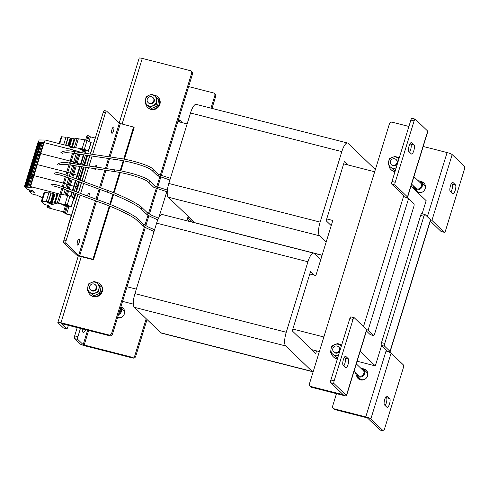 <?xml version="1.0" encoding="UTF-8"?>
<svg xmlns="http://www.w3.org/2000/svg" width="489" height="489" viewBox="0 0 489 489"><rect width="100%" height="100%" fill="white"/><g stroke="black" fill="none" stroke-linecap="round" stroke-linejoin="round"><path stroke-width="0.73" d="M411.004 186.12L426.157 200.667L422.123 213.779M381.579 345.558L375.326 365.882L357.129 361.237M319.36 351.597L311.829 349.678M133.363 304.127L122.562 301.371M186.822 220.777L188.179 216.352M177.886 121.541L187.14 123.906M343.669 163.852L374.678 171.767M323.852 336.982L292.844 329.066M136.315 289.115L127.061 286.756M326.725 218.925L332.801 220.478L315.863 275.545L309.788 273.993M158.736 217.886L166.78 191.749M167.299 190.062L167.47 189.494M375.326 365.882L360.179 351.334M195.032 222.874A11.669 3.417 -75.7 0 1 194.781 222.684L168.222 197.183A11.669 3.417 -75.7 0 1 168.815 183.485L190.496 112.996A11.669 3.417 -75.7 0 1 196.181 104.377L347.502 142.996A11.669 3.417 -75.7 0 1 348.003 143.289L374.562 168.784A11.669 3.417 -75.7 0 1 375.222 170.007M326.139 242.141L319.543 235.808A11.669 3.417 -75.7 0 1 320.136 222.11L341.823 151.621A11.669 3.417 -75.7 0 1 347.502 142.996M331.224 225.618L326.163 220.759L344.458 161.284L348.388 165.056M313.156 371.756A11.669 3.417 -75.7 0 1 312.722 371.738L161.394 333.113A11.669 3.417 -75.7 0 1 160.893 332.826L134.334 307.33A11.669 3.417 -75.7 0 1 134.927 293.632L156.614 223.137A11.669 3.417 -75.7 0 1 162.293 214.518L313.62 253.137A11.669 3.417 -75.7 0 1 314.121 253.43L320.717 259.763M312.722 371.738A11.669 3.417 -75.7 0 1 312.214 371.444L285.655 345.949A11.669 3.417 -75.7 0 1 286.248 332.251L307.936 261.762A11.669 3.417 -75.7 0 1 313.62 253.137M316.554 350.882L315.76 353.449L292.275 330.906L310.576 271.426L314.506 275.203M384.733 399.44A4.67 1.369 104.3 0 0 384.495 404.916L387.013 407.337A4.67 1.369 104.3 0 0 387.209 407.453A4.67 1.369 104.3 0 0 389.592 403.639A4.67 1.369 104.3 0 0 389.721 398.523L387.202 396.108A4.67 1.369 104.3 0 0 387.001 395.992A4.67 1.369 104.3 0 0 384.733 399.44A4.67 1.369 104.3 0 0 384.495 404.916L387.013 407.337A4.67 1.369 104.3 0 0 387.209 407.453A4.67 1.369 104.3 0 0 389.592 403.639A4.67 1.369 104.3 0 0 389.721 398.523L387.202 396.108A4.67 1.369 104.3 0 0 387.001 395.992A4.67 1.369 104.3 0 0 384.733 399.44M450.467 185.765A4.67 1.369 104.3 0 0 450.228 191.242L452.747 193.656A4.67 1.369 104.3 0 0 452.948 193.772A4.67 1.369 104.3 0 0 455.326 189.958A4.67 1.369 104.3 0 0 455.455 184.848L452.942 182.434A4.67 1.369 104.3 0 0 452.741 182.318A4.67 1.369 104.3 0 0 450.467 185.765A4.67 1.369 104.3 0 0 450.228 191.242L452.747 193.656A4.67 1.369 104.3 0 0 452.948 193.772A4.67 1.369 104.3 0 0 455.326 189.958A4.67 1.369 104.3 0 0 455.455 184.848L452.942 182.434A4.67 1.369 104.3 0 0 452.741 182.318A4.67 1.369 104.3 0 0 450.467 185.765M422.349 182.47A5.831 5.501 133.8 0 1 424.25 183.387A5.831 5.501 133.8 0 0 422.349 182.47A5.831 5.501 133.8 0 0 421.506 182.324A5.831 5.501 133.8 0 1 422.349 182.47M421.512 181.663A5.831 5.501 133.8 0 1 423.853 182.965A5.831 5.501 133.8 0 1 424.648 189.848A5.831 5.501 133.8 0 1 418.119 192.678A5.831 5.501 133.8 0 1 417.704 192.55A5.831 5.501 133.8 0 0 418.119 192.678A5.831 5.501 133.8 0 0 424.648 189.848A5.831 5.501 133.8 0 0 423.853 182.965A5.831 5.501 133.8 0 0 421.512 181.663A5.831 5.501 133.8 0 0 420.583 181.511A5.831 5.501 133.8 0 1 421.512 181.663M364.745 369.708A5.831 5.501 133.8 0 1 366.646 370.631A5.831 5.501 133.8 0 0 364.745 369.708A5.831 5.501 133.8 0 0 363.902 369.568A5.831 5.501 133.8 0 1 364.745 369.708M363.908 368.908A5.831 5.501 133.8 0 1 366.255 370.204A5.831 5.501 133.8 0 1 367.043 377.086A5.831 5.501 133.8 0 1 360.515 379.922A5.831 5.501 133.8 0 1 358.174 378.62A5.831 5.501 133.8 0 1 356.591 375.411A5.831 5.501 133.8 0 0 358.174 378.62A5.831 5.501 133.8 0 0 360.515 379.922A5.831 5.501 133.8 0 0 367.043 377.086A5.831 5.501 133.8 0 0 366.255 370.204A5.831 5.501 133.8 0 0 363.908 368.908A5.831 5.501 133.8 0 0 362.979 368.755A5.831 5.501 133.8 0 1 363.908 368.908M391.096 353.119A4.358 0.685 -162.9 0 0 386.017 351.09L386.188 350.54L386.775 350.54L381.389 345.375A2.335 0.685 -75.7 0 1 381.506 342.63L420.644 215.417A2.335 0.685 -75.7 0 1 421.781 213.693L425.027 214.524A2.335 0.685 104.3 0 0 423.89 216.248L420.644 215.417A2.335 0.685 -75.7 0 1 421.781 213.693L425.027 214.524A2.335 0.685 104.3 0 0 423.89 216.248L420.644 215.417L381.506 342.63L384.751 343.461L423.89 216.248L384.751 343.461A2.335 0.685 104.3 0 0 384.635 346.2L390.02 351.371A4.358 0.685 17.1 0 1 390.149 351.622A4.358 0.685 17.1 0 1 387.025 351.34L386.188 350.54L386.775 350.54L381.389 345.375A2.335 0.685 -75.7 0 1 381.506 342.63L384.751 343.461A2.335 0.685 104.3 0 0 384.635 346.2L390.02 351.371A4.358 0.685 17.1 0 1 390.149 351.622A4.358 0.685 17.1 0 1 387.025 351.34L386.188 350.54L386.017 351.09A4.358 0.685 -162.9 0 1 391.096 353.119L403.474 365.002L391.096 353.119L370.851 418.932A4.358 0.685 -162.9 0 0 365.772 416.897L334.14 408.822L334.977 409.629A2.335 2.2 133.8 0 1 334.042 409.11A2.335 2.2 133.8 0 0 334.977 409.629L366.609 417.704L334.977 409.629L334.14 408.822A2.335 2.2 -46.2 0 1 333.198 408.303A2.335 2.2 -46.2 0 0 334.14 408.822L365.772 416.897L386.017 351.09L365.772 416.897A4.358 0.685 -162.9 0 1 370.851 418.932L383.229 430.809A2.335 0.685 104.3 0 0 383.327 430.87A2.335 0.685 104.3 0 0 384.464 429.146L403.358 367.74A2.335 0.685 104.3 0 0 403.474 365.002A2.335 0.685 104.3 0 1 403.358 367.74L384.464 429.146A2.335 0.685 104.3 0 1 383.327 430.87L380.087 430.039A2.335 0.685 -75.7 0 1 379.984 429.984L383.229 430.809A2.335 0.685 104.3 0 0 383.327 430.87L380.087 430.039A2.335 0.685 -75.7 0 1 379.984 429.984L383.229 430.809L370.851 418.932L391.096 353.119M367.612 418.101L366.609 417.704L367.612 418.101L379.984 429.984L367.612 418.101M385.204 405.601A4.67 1.369 104.3 0 0 386.732 401.09A4.67 1.369 104.3 0 0 386.475 397.698L385.766 397.013L386.475 397.698L389.721 398.523L386.475 397.698A4.67 1.369 104.3 0 1 386.732 401.09A4.67 1.369 104.3 0 1 385.204 405.601M430.509 219.75A4.358 0.685 17.1 0 1 430.638 220.001A4.358 0.685 17.1 0 0 430.509 219.75L425.124 214.579A2.335 0.685 104.3 0 0 425.027 214.524A2.335 0.685 104.3 0 1 425.124 214.579L430.509 219.75L390.02 351.371L430.509 219.75M431.928 220.398A4.358 0.685 -162.9 0 0 430.228 219.475A4.358 0.685 -162.9 0 1 431.928 220.398L452.178 154.591A4.358 0.685 17.1 0 0 447.093 152.556A4.358 0.685 17.1 0 1 452.178 154.591L464.55 166.468L452.178 154.591L431.928 220.398L444.305 232.281A2.335 0.685 104.3 0 0 444.403 232.336A2.335 0.685 104.3 0 0 445.54 230.612L464.434 169.206A2.335 0.685 104.3 0 0 464.55 166.468A2.335 0.685 104.3 0 1 464.434 169.206L445.54 230.612A2.335 0.685 104.3 0 1 444.403 232.336L441.164 231.511A2.335 0.685 -75.7 0 1 441.06 231.45L430.296 221.114L441.06 231.45L444.305 232.281L431.928 220.398M450.944 191.926A4.67 1.369 104.3 0 0 452.466 187.415A4.67 1.369 104.3 0 0 452.215 184.017L451.5 183.338L452.215 184.017L455.455 184.848L452.215 184.017A4.67 1.369 104.3 0 1 452.466 187.415A4.67 1.369 104.3 0 1 450.944 191.926M414.525 189.506A5.831 5.501 133.8 0 1 414.189 188.167A5.831 5.501 133.8 0 0 414.525 189.506M423.205 146.462L447.093 152.556L423.205 146.462M332.654 406.072L336.475 393.657L332.654 406.072A2.335 2.2 -46.2 0 0 333.198 408.303L334.042 409.11L333.198 408.303A2.335 2.2 -46.2 0 1 332.654 406.072M415.363 190.307A5.831 5.501 133.8 0 1 415.039 189.06A5.831 5.501 133.8 0 0 415.363 190.307M358.614 378.999A5.831 5.501 133.8 0 1 357.435 376.298A5.831 5.501 133.8 0 0 358.614 378.999M178.308 120.251A5.831 5.501 133.8 0 1 179.151 120.398A5.831 5.501 133.8 0 1 181.052 121.321M181.816 122.543A5.831 5.501 -46.2 0 0 180.661 120.893A5.831 5.501 -46.2 0 0 178.473 119.64M123.98 314.782A4.67 4.401 133.8 0 0 123.087 309.781L120.685 307.477A5.831 5.501 133.8 0 1 121.547 307.642A5.831 5.501 133.8 0 1 123.454 308.559M117.482 317.887A5.831 5.501 -46.2 0 0 123.888 314.947A5.831 5.501 -46.2 0 0 123.057 308.137A5.831 5.501 -46.2 0 0 120.869 306.878M82.268 328.779A7.586 2.225 104.3 0 0 83.228 332.428A7.586 2.225 104.3 0 0 85.819 329.684M80.483 328.321L77.904 336.719A2.335 0.685 104.3 0 0 77.788 339.458L83.173 344.629L84.175 345.026L88.668 330.411M82.58 328.859A7.586 2.225 -75.7 0 1 82.25 329.507M77.788 339.458L74.542 338.626L79.927 343.798A4.358 0.685 -162.9 0 0 85.013 345.833L132.855 358.046L132.018 357.239L84.175 345.026M74.542 338.626A2.335 0.685 -75.7 0 1 74.658 335.888L77.904 336.719M77.244 327.496L74.658 335.888M188.638 86.59L213.338 92.898A2.335 2.2 -46.2 0 1 214.824 95.648L210.973 108.155M214.274 93.417L215.117 94.224A2.335 2.2 133.8 0 1 215.661 96.455L211.981 108.411M147.036 319.525L135.691 356.395A2.335 2.2 133.8 0 1 132.855 358.046M132.018 357.239A2.335 2.2 -46.2 0 0 134.854 355.589L135.691 356.395M146.199 318.718L134.854 355.589M63.576 327.948A2.335 0.685 -75.7 0 1 63.46 327.954A2.335 0.685 -75.7 0 1 63.362 327.893L66.602 328.718A2.335 0.685 104.3 0 0 66.706 328.779A2.335 0.685 104.3 0 0 67.837 327.055L68.399 325.24M66.602 328.718L61.241 323.474M63.362 327.893L57.971 322.722A4.358 0.685 -162.9 0 1 57.849 322.471A4.358 0.685 -162.9 0 1 60.966 322.752L108.809 334.965A2.335 2.2 -46.2 0 0 111.651 333.309L144.383 226.914M119.169 123.136L139.169 58.13A4.358 0.685 17.1 0 1 142.293 58.411L190.135 70.618A2.335 2.2 -46.2 0 1 191.071 71.137L191.908 71.944A2.335 2.2 133.8 0 1 192.458 74.181L191.615 73.374A2.335 2.2 -46.2 0 0 191.071 71.137M111.651 333.309L112.488 334.115A2.335 2.2 133.8 0 1 109.652 335.766L61.217 323.553M144.915 225.191L147.978 215.239M148.503 213.516L156.113 188.778M156.633 187.091L159.707 177.104M160.227 175.417L191.615 73.374M112.488 334.115L145.306 227.44M145.832 225.729L148.9 215.765M149.426 214.054L157.079 189.182M157.592 187.501L160.667 177.507M161.187 175.826L192.458 74.181M77.592 241.236A3.209 0.941 104.3 0 0 77.568 245.081A3.209 0.941 104.3 0 0 79.132 242.709A3.209 0.941 104.3 0 0 79.157 238.864A3.209 0.941 104.3 0 0 77.592 241.236M111.987 129.438A3.209 0.941 104.3 0 0 111.963 133.289A3.209 0.941 104.3 0 0 113.521 130.918A3.209 0.941 104.3 0 0 113.546 127.067A3.209 0.941 104.3 0 0 111.987 129.438M123.723 159.084L133.576 127.067L119.316 123.283L109.01 156.786M109.298 205.979L92.916 259.237L79.658 255.851L96.486 201.162M109.811 204.304L112.892 194.304M113.405 192.629L119.616 172.446M120.135 170.759L123.204 160.771M92.916 259.237L93.472 259.775L80.22 256.389A3.191 0.501 -162.9 0 1 76.492 254.903L63.839 242.752A2.335 0.685 -75.7 0 1 63.961 240.013L78.008 194.341M93.472 259.775L109.939 206.242M110.459 204.561L113.534 194.567M114.047 192.886L120.3 172.574M120.82 170.893L123.888 160.899M124.408 159.218L134.133 127.605L133.576 127.067M95.471 200.79L78.656 255.454L79.658 255.851M78.656 255.454L66.003 243.302L63.839 242.752M90.41 154.035L103.265 112.25A2.335 0.685 -75.7 0 1 104.401 110.526L106.565 111.076A2.335 0.685 104.3 0 1 106.663 111.131L119.316 123.283M78.527 192.666L81.602 182.666M82.115 180.991L86.296 167.403M86.816 165.71L89.89 155.728M63.961 240.013L66.119 240.564L80.104 195.117M80.618 193.436L83.692 183.436M84.212 181.761L88.527 167.733M89.047 166.04L92.121 156.058M92.641 154.365L105.428 112.8L103.265 112.25M66.119 240.564A2.335 0.685 104.3 0 0 66.003 243.302M106.565 111.076A2.335 0.685 104.3 0 0 105.428 112.8M413.841 150.606A4.67 1.369 104.3 0 0 414.079 145.123L411.567 142.709A4.67 1.369 104.3 0 0 411.365 142.592A4.67 1.369 104.3 0 0 408.981 146.407A4.67 1.369 104.3 0 0 408.853 151.523L411.371 153.937A4.67 1.369 104.3 0 0 411.573 154.053A4.67 1.369 104.3 0 0 413.841 150.606A4.67 1.369 104.3 0 0 414.079 145.123L411.567 142.709A4.67 1.369 104.3 0 0 411.365 142.592A4.67 1.369 104.3 0 0 408.981 146.407A4.67 1.369 104.3 0 0 408.853 151.523L411.371 153.937A4.67 1.369 104.3 0 0 411.573 154.053A4.67 1.369 104.3 0 0 413.841 150.606M410.601 149.775A4.67 1.369 104.3 0 0 410.839 144.298L410.124 143.613L410.839 144.298L414.079 145.123L410.839 144.298A4.67 1.369 104.3 0 1 410.601 149.775A4.67 1.369 104.3 0 1 409.562 152.201A4.67 1.369 104.3 0 0 410.601 149.775M348.107 364.281A4.67 1.369 104.3 0 0 348.345 358.804L345.827 356.383A4.67 1.369 104.3 0 0 345.625 356.267A4.67 1.369 104.3 0 0 343.247 360.081A4.67 1.369 104.3 0 0 343.119 365.197L345.631 367.612A4.67 1.369 104.3 0 0 345.833 367.728A4.67 1.369 104.3 0 0 348.107 364.281A4.67 1.369 104.3 0 0 348.345 358.804L345.827 356.383A4.67 1.369 104.3 0 0 345.625 356.267A4.67 1.369 104.3 0 0 343.247 360.081A4.67 1.369 104.3 0 0 343.119 365.197L345.631 367.612A4.67 1.369 104.3 0 0 345.833 367.728A4.67 1.369 104.3 0 0 348.107 364.281M344.867 363.455A4.67 1.369 104.3 0 0 345.1 357.972L344.39 357.294L345.1 357.972L348.345 358.804L345.1 357.972A4.67 1.369 104.3 0 1 344.867 363.455A4.67 1.369 104.3 0 1 343.828 365.882A4.67 1.369 104.3 0 0 344.867 363.455M407.478 196.92A4.358 0.685 17.1 0 1 407.606 197.177A4.358 0.685 17.1 0 1 404.482 196.896L403.645 196.089L363.486 326.615L403.474 196.639A4.358 0.685 -162.9 0 1 408.553 198.675A4.358 0.685 -162.9 0 0 403.474 196.639L403.645 196.089L404.482 196.896A4.358 0.685 17.1 0 0 407.606 197.177L427.851 131.364A4.358 0.685 17.1 0 0 427.722 131.113L415.344 119.23A2.335 0.685 104.3 0 0 415.247 119.175A2.335 0.685 104.3 0 0 414.11 120.899L395.222 182.305A2.335 0.685 104.3 0 0 395.1 185.044L407.478 196.92A4.358 0.685 17.1 0 1 407.606 197.177L427.851 131.364A4.358 0.685 17.1 0 0 427.722 131.113L415.344 119.23A2.335 0.685 104.3 0 0 415.247 119.175A2.335 0.685 104.3 0 0 414.11 120.899L395.222 182.305A2.335 0.685 104.3 0 0 395.1 185.044L407.478 196.92L427.722 131.113L407.478 196.92M404.232 196.095L403.645 196.089L404.232 196.095L391.86 184.219A2.335 0.685 -75.7 0 1 391.976 181.474L395.222 182.305L391.976 181.474L410.864 120.074A2.335 0.685 -75.7 0 1 412.001 118.35A2.335 0.685 -75.7 0 0 410.864 120.074L391.976 181.474A2.335 0.685 -75.7 0 0 391.86 184.219L404.232 196.095M413.938 203.846L408.553 198.675L368.064 330.295A4.358 0.685 -162.9 0 0 366.359 329.372A4.358 0.685 -162.9 0 1 368.064 330.295L373.449 335.466A2.335 0.685 104.3 0 0 373.553 335.521A2.335 0.685 104.3 0 0 374.684 333.798L413.822 206.584A2.335 0.685 104.3 0 0 413.938 203.846L408.553 198.675L368.064 330.295L373.449 335.466A2.335 0.685 104.3 0 0 373.553 335.521A2.335 0.685 104.3 0 0 374.684 333.798L413.822 206.584A2.335 0.685 104.3 0 0 413.938 203.846M370.307 334.696A2.335 0.685 -75.7 0 1 370.21 334.635L373.449 335.466L370.21 334.635L366.432 331.01L370.21 334.635A2.335 0.685 -75.7 0 0 370.307 334.696L373.553 335.521L370.307 334.696M366.646 329.647A4.358 0.685 17.1 0 1 366.774 329.898A4.358 0.685 17.1 0 0 366.646 329.647L346.401 395.454A4.358 0.685 -162.9 0 1 346.524 395.705A4.358 0.685 -162.9 0 0 346.401 395.454L334.024 383.578L346.401 395.454L366.646 329.647L354.268 317.764A2.335 0.685 104.3 0 0 354.17 317.709A2.335 0.685 104.3 0 0 353.034 319.433L334.14 380.833A2.335 0.685 104.3 0 0 334.024 383.578L330.784 382.746L343.18 394.678L330.784 382.746A2.335 0.685 -75.7 0 1 330.9 380.008L334.14 380.833A2.335 0.685 104.3 0 0 334.024 383.578L330.784 382.746A2.335 0.685 -75.7 0 1 330.9 380.008L334.14 380.833L353.034 319.433L349.788 318.602L330.9 380.008L349.788 318.602A2.335 0.685 -75.7 0 1 350.925 316.878A2.335 0.685 -75.7 0 0 349.788 318.602L353.034 319.433A2.335 0.685 104.3 0 1 354.17 317.709L350.925 316.878L354.17 317.709A2.335 0.685 104.3 0 1 354.268 317.764L366.646 329.647M343.406 395.424A4.358 0.685 -162.9 0 0 346.524 395.705L366.774 329.898L346.524 395.705A4.358 0.685 -162.9 0 1 343.406 395.424L311.774 387.355A2.335 2.2 133.8 0 1 310.839 386.836L309.995 386.029A2.335 2.2 -46.2 0 0 310.937 386.548L343.18 394.678L310.937 386.548L311.774 387.355L343.406 395.424M408.902 126.455L392.257 122.207A2.335 2.2 -46.2 0 0 389.421 123.858L309.451 383.792A2.335 2.2 -46.2 0 0 310.937 386.548L311.774 387.355A2.335 2.2 133.8 0 1 310.839 386.836L309.995 386.029A2.335 2.2 -46.2 0 1 309.451 383.792L389.421 123.858A2.335 2.2 -46.2 0 1 392.257 122.207L408.902 126.455M120.673 307.52A4.67 4.401 133.8 0 1 118.466 314.69M121.651 317.208A4.67 4.401 133.8 0 1 117.678 317.251M120.355 308.541A3.839 3.619 133.8 0 1 118.778 313.669M88.154 291.218A7.292 6.877 -46.2 0 0 90.031 294.629L90.483 295.056A7.292 6.877 -46.2 0 0 102.287 291.523A7.292 6.877 -46.2 0 0 100.581 284.537L100.135 284.109A7.292 6.877 -46.2 0 0 95.862 282.281M90.031 294.629A7.292 6.877 -46.2 0 0 101.84 291.096A7.292 6.877 -46.2 0 0 100.135 284.109M91.785 290.552A3.502 3.301 133.8 0 1 90.031 285.625A3.502 3.301 133.8 0 1 95.324 284.751A3.502 3.301 133.8 0 1 91.785 290.552M99.976 293.156L101.101 286.646L99.646 285.246L98.521 291.762L92.378 294.366L93.833 295.759L97.03 294.58L99.976 293.156L98.521 291.762M93.833 295.759L87.36 290.46L92.378 294.366M87.36 290.46L88.491 283.944L91.437 282.52L94.634 281.34L99.646 285.246M91.198 290.466A3.502 3.301 -46.2 0 0 95.985 289.763A3.502 3.301 -46.2 0 0 95.557 284.995M97.011 283.174A5.831 5.501 133.8 0 1 98.955 288.382A5.831 5.501 133.8 0 1 95.324 292.942A5.831 5.501 -46.2 0 1 89.744 292.294A5.831 5.501 133.8 0 1 87.8 287.08A5.831 5.501 133.8 0 1 91.437 282.52A5.831 5.501 133.8 0 1 97.011 283.174M331.353 353.29A7.292 6.877 -46.2 0 0 333.229 356.701L333.681 357.129A7.292 6.877 -46.2 0 0 337.392 358.902M333.229 356.701A7.292 6.877 -46.2 0 0 337.508 358.529M341.664 345.02A7.292 6.877 -46.2 0 0 339.06 344.354M145.759 103.974A7.292 6.877 -46.2 0 0 147.635 107.391L148.081 107.818A7.292 6.877 -46.2 0 0 159.891 104.279A7.292 6.877 -46.2 0 0 158.185 97.299L157.739 96.865A7.292 6.877 -46.2 0 0 153.467 95.043M147.635 107.391A7.292 6.877 -46.2 0 0 159.445 103.851A7.292 6.877 -46.2 0 0 157.739 96.865M388.951 166.046A7.292 6.877 -46.2 0 0 390.833 169.457L391.279 169.885A7.292 6.877 -46.2 0 0 394.996 171.663M390.833 169.457A7.292 6.877 -46.2 0 0 395.112 171.284M399.269 157.776A7.292 6.877 -46.2 0 0 396.665 157.11M337.031 357.832L332.942 354.36A5.831 5.501 -46.2 0 0 338.522 355.014L335.576 356.432L337.031 357.832L337.801 357.575M330.558 352.526L330.998 349.152A5.831 5.501 133.8 0 0 332.942 354.36L335.576 356.432M341.261 346.34A5.831 5.501 133.8 0 0 340.21 345.246A5.831 5.501 133.8 0 0 334.635 344.592A5.831 5.501 133.8 0 0 330.998 349.152L331.689 346.016L337.826 343.412L341.328 346.114M334.397 352.538A3.502 3.301 -46.2 0 0 339.183 351.829A3.502 3.301 -46.2 0 0 338.755 347.068M157.58 105.917L158.705 99.401L157.25 98.008L156.119 104.518L149.976 107.122L151.437 108.521L157.58 105.917L156.119 104.518M151.437 108.521L146.419 104.615L144.964 103.216L149.976 107.122M144.964 103.216L146.089 96.706L149.035 95.282L152.232 94.096L157.25 98.008M148.803 103.228A3.502 3.301 -46.2 0 0 153.589 102.519A3.502 3.301 -46.2 0 0 153.161 97.757M154.616 95.93A5.831 5.501 133.8 0 1 156.559 101.144A5.831 5.501 133.8 0 1 152.923 105.697A5.831 5.501 -46.2 0 1 147.348 105.049A5.831 5.501 133.8 0 1 145.404 99.842A5.831 5.501 133.8 0 1 149.035 95.282A5.831 5.501 133.8 0 1 154.616 95.93M394.635 170.588L390.546 167.116A5.831 5.501 -46.2 0 0 396.121 167.77L393.174 169.194L394.635 170.588L395.405 170.331M388.162 165.282L388.602 161.908A5.831 5.501 133.8 0 0 390.546 167.116L393.174 169.194M398.859 159.096A5.831 5.501 133.8 0 0 397.814 158.002A5.831 5.501 133.8 0 0 392.233 157.348A5.831 5.501 133.8 0 0 388.602 161.908L389.287 158.772L395.43 156.168L398.932 158.876M392.001 165.294A3.502 3.301 -46.2 0 0 396.787 164.591A3.502 3.301 -46.2 0 0 396.359 159.824M361.609 368.981A3.839 3.619 133.8 0 1 363.241 374.592A3.839 3.619 133.8 0 1 356.762 374.03M360.576 367.991A4.67 4.401 133.8 0 1 363.883 375.039A4.67 4.401 133.8 0 1 355.729 373.046M363.486 369.171L366.285 371.854A4.67 4.401 133.8 0 1 367.178 376.848M364.849 379.275A4.67 4.401 133.8 0 1 359.818 378.584L357.025 375.9M178.277 120.276A4.67 4.401 133.8 0 1 179.047 121.84M419.207 181.737A3.839 3.619 133.8 0 1 420.846 187.348A3.839 3.619 133.8 0 1 414.36 186.786M418.181 180.753A4.67 4.401 133.8 0 1 421.487 187.794A4.67 4.401 133.8 0 1 413.333 185.802M421.09 181.926L423.884 184.61A4.67 4.401 133.8 0 1 424.782 189.61M422.453 192.03A4.67 4.401 133.8 0 1 417.423 191.346L414.629 188.656M334.983 352.624A3.502 3.301 133.8 0 1 333.229 347.697A3.502 3.301 133.8 0 1 338.522 346.823A3.502 3.301 133.8 0 1 334.983 352.624M149.389 103.313A3.502 3.301 133.8 0 1 147.635 98.381A3.502 3.301 133.8 0 1 152.929 97.507A3.502 3.301 133.8 0 1 149.389 103.313M392.588 165.38A3.502 3.301 133.8 0 1 390.833 160.453A3.502 3.301 133.8 0 1 396.127 159.579A3.502 3.301 133.8 0 1 392.588 165.38M85.654 139.958L87.121 135.202L90.404 136.828L95.318 138.081M71.522 215.423L65.881 213.919L63.399 212.299L65.453 205.631M81.755 152.635L82.568 150.007M63.399 212.299L64.481 212.574L66.473 206.107M82.837 152.916L83.582 150.49M86.718 140.306L88.203 135.477M64.481 212.574L66.681 213.925L71.596 215.184M87.562 196.003A2.335 0.685 -75.7 0 1 87.831 194.811A2.335 0.685 -75.7 0 1 88.967 193.088A2.335 0.685 -75.7 0 1 88.949 195.887A2.335 0.685 -75.7 0 1 88.753 196.444M96.052 168.846A2.335 0.685 -75.7 0 1 95.202 169.799A2.335 0.685 -75.7 0 1 94.909 168.674M95.233 166.957A2.335 0.685 -75.7 0 1 96.357 165.276A2.335 0.685 -75.7 0 1 96.565 167.152M34.652 153.436L38.001 142.44L38.863 142.666L35.471 153.674L34.633 153.485L35.471 153.68L38.863 142.666M38.827 142.782L41.003 143.136M41.113 143.228L43.264 143.644M43.649 142.519L73.515 150.037L74.426 150.912M74.206 151.639L74.609 150.319L82.72 152.898M83.888 153.069L86.84 153.509M60.025 194.151L30.538 186.584L31.974 187.22L30.165 187.055L32.182 187.727L28.57 187.69L27.256 187.03L25.685 187.018L29.071 176.003L28.662 175.826L30.978 176.174L29.071 176.003L32.463 164.989L32.048 164.811L34.371 165.16L32.463 164.989L35.85 153.98L35.434 153.797L35.96 154.017L39.236 142.965M26.455 187.177L36.62 154.133L35.96 154.017L36.975 153.913L40.006 143.118M37.421 153.986L36.975 153.913L37.757 154.145L37.421 153.986L40.807 142.971L34.034 165.001L37.421 153.986M28.57 187.69L31.962 176.676L30.948 176.272L33.099 176.688L31.962 176.676L35.349 165.661L34.34 165.258L36.486 165.673L35.349 165.661L38.741 154.646L37.726 154.243L39.878 154.658L38.741 154.646L42.127 143.632M30.116 186.529L33.503 175.514L63.35 183.082L64.261 183.956L63.35 183.082L33.503 175.514L36.889 164.5L66.736 172.067L67.647 172.941L66.736 172.067L36.889 164.5L43.668 142.47M69.481 163.155L70.129 161.052L71.039 161.926L70.129 161.052L40.361 153.485L70.129 161.052L72.549 153.179M73.069 151.48L73.515 150.037M70.612 163.314L71.223 161.333L80.459 164.218L71.223 161.333L73.68 153.332M80.838 164.824L81.131 163.87L80.581 163.821L82.604 164.249L81.131 163.87L83.906 154.842M83.839 165.27L83.986 164.799L82.604 164.249L84.566 165.355L83.986 164.799L86.908 155.288M40.263 153.534L43.619 142.482M25.685 187.018L24.529 186.474L27.836 175.484L28.698 175.71L27.916 175.459L38.081 142.415M25.073 186.596L31.852 164.567L31.388 164.445L31.919 164.591L38.625 142.537M25.306 186.712L35.465 153.687M65.838 174.989L68.955 164.854M66.901 175.374L67.83 172.348L77.073 175.233L67.83 172.348L70.092 165.007M76.504 178.919L77.745 174.885L77.195 174.836L79.218 175.264L77.745 174.885L80.318 166.517M79.322 179.958L80.593 175.814L79.218 175.264L81.18 176.37L80.593 175.814L83.319 166.963M80.049 180.227L81.143 176.474M36.877 164.548L40.232 153.497M24.529 186.474L38.001 142.44M62.25 186.664L65.324 176.663M63.307 187.049L64.444 183.363L73.68 186.242L64.444 183.363L66.388 177.049M72.91 190.594L74.352 185.899L73.802 185.851L75.832 186.278L74.352 185.899L75.984 180.594M75.728 191.633L77.207 186.829L75.832 186.278L77.788 187.385L77.207 186.829L78.802 181.633M76.455 191.902L77.757 187.489M30.642 176.016L34.034 165.001L30.642 176.016M33.484 175.563L36.846 164.512M42.409 197.941L41.828 197.831L42.366 198.069M24.45 186.492L27.427 189.371L32.867 190.82L34.566 192.446L29.291 191.162L32.25 193.999L35.642 195.08L35.391 194.854L36.033 194.854L42.47 197.745M40.587 197.055L40.691 196.719L40.587 197.055M29.291 191.162L29.652 189.995M29.646 191.193L29.988 190.08M59.964 194.096L61.73 188.338M62.439 194.726L61.058 194.371L62.794 188.723M73.992 198.002L72.555 197.318M73.949 198.473L74.438 198.467L73.876 197.947L67.745 195.423L57.879 193.882L55.165 202.691L67.25 204.903L71.357 206.902L65.489 204.805L61.742 204.31L65.337 206.016M38.356 142.452L39.12 139.964L45.122 140.019L70.532 146.504L71.773 147.69M38.845 142.721L43.533 142.764M70.532 146.504L69.744 149.078M45.122 140.019L44.334 142.592M68.533 225.148L67.409 227.898M48.857 192.941L44.762 192.403A2.335 0.367 -162.9 0 0 44.096 192.458L41.382 201.266A2.335 0.367 17.1 0 1 42.048 201.211L48.215 201.755L51.858 203.118L53.069 203.21L52.311 202.672L56.895 203.76L55.165 202.697L57.879 193.882M50.899 202.617L53.625 193.833L51.162 193.002L48.937 192.684L46.223 201.499M54.872 194.347L53.594 193.931M57.653 194.604L55.019 193.864L52.311 202.672M73.87 198.106L71.357 206.902M53.185 204.506L50.954 204.213L47.091 202.385L49.322 202.678L53.185 204.506M63.509 211.945L49.542 208.167A2.335 0.367 17.1 0 1 47.592 207.299L47.023 206.688L50.196 207.293L46.962 205.777L48.796 205.973L48.454 205.606L44.511 204.341L41.455 201.401A2.335 0.367 17.1 0 1 41.382 201.266M57.256 202.947L59.97 194.133M58.503 203.375L61.211 194.567M65.037 204.237L67.745 195.423M67.25 204.903L69.958 196.089M51.156 203.546L50.954 204.213M68.906 206.78L67.494 206.59L63.118 204.524L64.536 204.708L68.906 206.78L69.126 206.065M65.966 137.317L61.871 136.779A2.335 0.367 -162.9 0 0 61.204 136.834L59.126 143.589M68.332 145.942L70.734 138.21L68.277 137.378L66.046 137.061L63.68 144.756M71.981 138.723L70.703 138.308M74.768 138.98L72.134 138.24L69.658 146.278M90.978 142.482L84.86 139.805L74.988 138.259L72.28 147.073L84.359 149.279L88.466 151.278L82.598 149.182L78.857 148.693L82.445 150.392M71.388 147.531L74.01 148.136L72.28 147.073L74.988 138.259M74.371 147.323L77.079 138.515M75.612 147.757L78.326 138.943M82.146 148.613L84.86 139.805M84.359 149.279L87.073 140.471M86.021 151.156L84.603 150.973L80.233 148.9L81.645 149.084L86.021 151.156L86.241 150.441M444.305 232.281A2.335 0.685 104.3 0 0 444.403 232.336L441.164 231.511A2.335 0.685 -75.7 0 1 441.06 231.45L444.305 232.281M194.781 222.684L322.123 255.185M168.222 197.183L319.543 235.808M168.815 183.485L320.136 222.11M190.496 112.996L341.823 151.621M160.893 332.826L312.214 371.444M134.334 307.33L285.655 345.949M134.927 293.632L286.248 332.251M156.614 223.137L307.936 261.762M384.635 346.2L381.389 345.375L384.635 346.2M386.316 350.106L386.188 350.54L386.316 350.106M427.355 216.719L447.093 152.556L427.355 216.719M452.508 182.324L452.942 182.434L452.508 182.324M386.768 395.998L387.202 396.108L386.768 395.998M87.623 330.148L83.173 344.629M215.661 96.455L214.824 95.648M60.966 322.752L81.296 256.664M122.073 124.133L142.293 58.411M109.652 335.766L108.809 334.965M96.999 199.488L100.074 189.487M100.593 187.813L105.972 170.313M106.492 168.626L109.567 158.638M110.086 156.951L120.318 123.68M108.491 158.479L105.416 168.467M104.897 170.154L99.579 187.44M99.065 189.115L95.991 199.115M403.773 195.655L403.645 196.089L403.773 195.655M414.11 120.899L410.864 120.074L414.11 120.899M342.697 394.189L342.563 394.623L342.697 394.189M395.1 185.044L391.86 184.219L395.1 185.044M345.393 356.273L345.827 356.383L345.393 356.273M411.133 142.599L411.567 142.709L411.133 142.599M71.437 215.142L77.855 194.286M78.368 192.611L81.443 182.611M81.963 180.93L86.131 167.379M86.651 165.685L89.725 155.704M90.245 154.011L95.159 138.039M66.681 213.925L68.882 206.774M85.398 153.081L85.991 151.15M88.998 141.382L90.404 136.828M65.324 213.381L67.421 206.56M83.876 153.069L84.53 150.936M87.665 140.753L89.041 136.284M62.323 153.35C64.169 152.525 68.167 152.55 74.328 153.424L117.678 159.842C132.238 161.877 148.968 167.189 151.926 170.423L157.476 175.753A0.874 0.825 -46.2 0 0 158.913 175.245A0.874 0.825 -46.2 0 0 158.687 174.487L170.404 178.308M117.678 159.842L117.935 158.112C133.051 160.233 150.154 165.728 153.136 169.163L158.687 174.487M151.926 170.423A0.874 0.825 -46.2 0 0 153.363 169.915A0.874 0.825 -46.2 0 0 153.136 169.163M74.328 153.424L74.585 151.694L117.935 158.112M58.729 165.025C60.575 164.2 64.579 164.225 70.74 165.099L114.09 171.517C128.644 173.552 145.374 178.87 148.332 182.097L153.882 187.428A0.874 0.825 -46.2 0 0 155.325 186.92A0.874 0.825 -46.2 0 0 155.099 186.162L167.397 190.08M114.09 171.517L114.347 169.787C129.457 171.908 146.566 177.403 149.542 180.838L155.099 186.162M148.332 182.097A0.874 0.825 -46.2 0 0 149.768 181.59A0.874 0.825 -46.2 0 0 149.542 180.838M70.74 165.099L70.991 163.369L114.347 169.787M52.14 185.961C52.879 185.618 56.577 186.59 63.234 188.882L103.931 203.913C117.641 208.901 133.534 216.804 136.657 220.05L142.207 225.38A0.874 0.825 -46.2 0 0 143.595 225.038A0.874 0.825 -46.2 0 0 143.418 224.121L148.1 226.927L154.567 229.787M103.931 203.913L104.536 202.275C118.662 207.403 134.878 215.545 137.867 218.791L143.418 224.121M136.657 220.05A0.874 0.825 -46.2 0 0 138.045 219.708A0.874 0.825 -46.2 0 0 137.867 218.791M63.234 188.882L63.839 187.238L104.536 202.275M55.728 174.286C56.467 173.937 60.165 174.915 66.822 177.207L107.525 192.238C121.229 197.226 137.122 205.129 140.251 208.375L145.801 213.705A0.874 0.825 -46.2 0 0 147.189 213.363A0.874 0.825 -46.2 0 0 147.012 212.446L151.688 215.252L158.54 218.265M107.525 192.238L108.13 190.6C122.25 195.728 138.473 203.87 141.462 207.116L147.012 212.446M140.251 208.375A0.874 0.825 -46.2 0 0 141.639 208.033A0.874 0.825 -46.2 0 0 141.462 207.116M66.822 177.207L67.427 175.563L108.13 190.6M71.418 215.38L68.423 225.111M71.345 215.349L68.338 225.111M71.302 215.337L68.295 225.111M24.609 186.474L38.16 142.415M25.141 186.621L38.692 142.562M25.795 187.055L39.352 143.002M26.809 186.957L40.361 142.898M30.196 186.529L43.747 142.47M30.538 186.584L44.096 142.531M73.148 163.687L76.223 153.705M76.742 152.012L77.066 150.942M74.548 163.894L77.623 153.913M78.142 152.22L78.393 151.407M75.771 164.072L78.839 154.09M79.365 152.397L79.505 151.938M76.84 164.231L79.909 154.249M82.36 165.05L85.428 155.068M84.56 165.374L87.629 155.392M188.1 217.898A0.874 0.825 133.8 0 1 187.311 219.188M31.259 164.451L34.633 153.485M69.285 176.248L72.629 165.38M70.599 176.737L74.028 165.588M71.742 177.159L75.251 165.765M72.745 177.531L76.315 165.924M77.928 179.445L81.84 166.743M80 180.209L84.041 167.067M27.873 175.465L31.247 164.5M65.691 187.929L68.772 177.929M67.005 188.412L70.086 178.412M68.154 188.833L71.229 178.833M69.157 189.206L72.231 179.206M74.34 191.12L77.415 181.119M76.406 191.884L79.481 181.884M24.481 186.474L27.855 175.514M63.558 194.873L65.178 189.604M64.964 195.062L66.492 190.087M66.186 195.221L67.635 190.508M67.262 195.362L68.637 190.881M71.058 196.609L72.396 192.269M72.445 197.269L73.827 192.794M73.815 197.843L75.214 193.308M74.401 198.4L75.893 193.558M46.999 206.688L47.213 205.985M47.023 206.688L47.237 205.997M48.026 206.694L48.136 206.334M48.417 206.774L48.521 206.431M48.503 206.798L48.607 206.456M48.845 206.933L48.955 206.56M48.943 206.981L49.065 206.596M49.285 207.104L49.401 206.725M47.879 205.875L48.014 205.435M42.048 201.211L44.762 192.403M48.215 201.755L50.929 192.947M48.454 201.81L51.162 193.002M50.428 202.403L53.136 193.595M50.813 202.562L53.521 193.748M50.856 202.587L53.564 193.772M50.905 202.752L53.613 193.937M51.382 202.978L54.09 194.164M51.858 203.118L54.566 194.31M54.279 203.149L56.987 194.341M55.269 202.684L57.977 193.876M71.162 206.755L73.876 197.947M59.731 143.748L61.871 136.779M65.599 145.245L68.038 137.323M65.838 145.306L68.277 137.378M67.837 145.814L70.251 137.971M68.24 145.918L70.636 138.124M68.283 145.93L70.679 138.155M68.374 145.954L70.728 138.32M68.882 146.083L71.205 138.546M69.365 146.205L71.675 138.687M71.437 147.372L74.102 138.717M72.378 147.061L75.092 138.253M88.277 151.132L90.985 142.323M313.865 253.241L322.08 255.337M390.149 351.622L430.638 220.001L390.149 351.622M78.35 255.814L57.849 322.471M63.46 327.954L66.706 328.779M415.247 119.175L412.001 118.35L415.247 119.175M90.477 289.8L90.954 290.258M95.324 284.751L95.801 285.209M178.289 120.233L180.288 122.152M333.675 351.872L334.152 352.324M354.005 371.389L358.902 376.09M338.522 346.823L338.999 347.276M356.31 363.895L363.749 371.041M148.081 102.562L148.558 103.014M152.929 97.507L153.405 97.965M391.279 164.628L391.756 165.086M411.61 184.145L416.506 188.846M396.127 159.579L396.603 160.037M413.914 176.657L421.353 183.797M157.476 175.753L169.891 179.989M60.642 152.91C63.319 150.618 67.971 150.215 74.585 151.694M153.882 187.428L167.244 191.829M57.054 164.591C59.731 162.293 64.377 161.89 70.991 163.369M142.207 225.38L146.81 228.235L154.053 231.468M50.764 185.019L52.69 184.182L54.126 184.341C54.016 184.274 57.433 184.891 63.839 187.238M145.801 213.705L150.404 216.56L157.806 219.854M54.358 173.344L56.284 172.507L57.714 172.666C57.604 172.599 61.027 173.216 67.427 175.563M71.278 215.331L68.264 225.129M27.592 187.189L41.143 143.13M80.3 164.744L83.368 154.762M84.615 165.386L87.684 155.398M189.274 221.407L187.232 219.439M187.862 217.825L189.604 217.715M192.721 222.281L188.143 217.892M25.306 186.725L35.471 153.68M75.997 178.729L79.774 166.437M81.211 176.437L84.096 167.073M72.403 190.404L75.477 180.404M77.824 187.452L79.53 181.902M30.11 186.994L30.22 186.639M30.067 186.541L33.454 175.527M70.563 196.376L71.889 192.079M74.438 198.467L75.942 193.577M46.981 206.7L47.201 205.979M46.962 205.777L47.121 205.258M50.911 202.642L53.625 193.833M68.356 145.948L70.734 138.21M88.466 151.278L91.18 142.464"/></g></svg>
